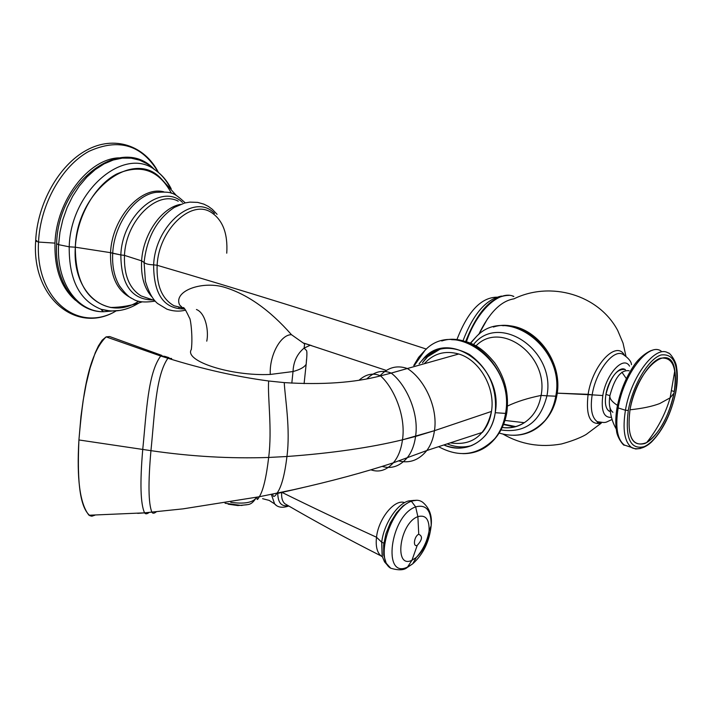 <?xml version="1.0" encoding="UTF-8"?>
<svg xmlns="http://www.w3.org/2000/svg" width="713" height="713" viewBox="0 0 713 713"><rect width="100%" height="100%" fill="white"/><g stroke="black" fill="none" stroke-linecap="round" stroke-linejoin="round"><path stroke-width="1.07" d="M54.99 243.124C54.331 268.854 61.211 287.945 75.605 300.396C61.211 287.945 54.331 268.854 54.99 243.124L38.529 242.064L54.99 243.124C56.291 200.852 88.207 159.008 118.786 157.849C88.207 159.008 56.291 200.852 54.99 243.124M116.032 310.966L113.224 312.588C75.747 331.83 35.089 297.437 38.529 242.064C40.151 204.667 61.719 166.147 88.893 151.361C118.821 137.823 141.976 144.846 158.366 172.412C141.976 144.846 118.821 137.823 88.893 151.361C61.719 166.147 40.151 204.667 38.529 242.064C35.089 297.437 75.747 331.83 113.224 312.588C74.856 332.873 31.657 296.724 35.659 241.163M126.272 306.055L124.285 307.036L126.272 306.055M112.066 311.028L103.447 311.741C77.236 311.902 56.282 282.491 58.591 244.666L69.206 246.814C68.947 279.879 79.606 300.708 101.193 309.299L110.497 311.046L120.158 310.405L110.497 311.046L101.193 309.299C79.606 300.708 68.947 279.879 69.206 246.814L58.591 244.666L59.972 232.153L62.833 219.693L67.093 207.617L72.646 196.28L79.321 185.977L86.941 176.984L95.292 169.551L104.143 163.847L113.242 160.015L122.351 158.117L131.237 158.179L139.668 160.167L147.457 163.99L154.409 169.525L147.457 163.99L139.668 160.167L131.237 158.179L122.351 158.117L113.242 160.015L104.143 163.847L95.292 169.551L86.941 176.984L79.321 185.977L72.646 196.28L67.093 207.617L62.833 219.693L59.972 232.153L58.591 244.666C56.282 282.491 77.236 311.902 103.447 311.741L112.066 311.028M155.978 192.35C135.069 194.907 114.044 224.158 112.707 253.293C112.03 266.083 114.276 276.902 119.427 285.77L119.891 286.519L119.427 285.77C114.276 276.902 112.03 266.083 112.707 253.293L110.551 252.669C111.905 218.098 140.898 185.674 163.838 191.833C140.898 185.674 111.905 218.098 110.551 252.669C109.998 275.717 116.923 290.842 131.317 298.034C116.923 290.842 109.998 275.717 110.551 252.669L75.328 247.206L110.551 252.669L120.836 254.933C121.103 284.754 131.807 299.763 152.939 299.959C131.807 299.763 121.103 284.754 120.836 254.933L112.707 253.293C114.044 224.158 135.069 194.907 155.978 192.35C171.851 191.637 173.099 191.913 185.273 202.866M130.336 305.262C123.652 307.74 117.084 308.471 110.622 307.472C87.129 301.751 75.364 281.662 75.328 247.206C76.692 190.977 133.206 148.054 161.058 178.562L176.316 195.451M149.24 298.702L141.165 295.957C129.392 288.658 123.83 275.129 124.481 255.379L141.62 260.86C140.826 276.234 144.213 288.177 151.753 296.688C144.213 288.177 140.826 276.234 141.62 260.86L124.481 255.379C125.836 220.567 157.199 189.738 178.241 201.2C157.199 189.738 125.836 220.567 124.481 255.379L120.836 254.933L124.481 255.379C123.83 275.129 129.392 288.658 141.165 295.957L154.694 300.556M179.828 307.276L178.803 307.517L179.828 307.276M174.328 207.421C156.985 218.998 146.905 237.34 144.088 262.446L141.62 260.86C143.028 234.434 161.601 207.679 180.389 204.408C161.601 207.679 143.028 234.434 141.62 260.86L144.088 262.446L145.416 281.305L144.088 262.446C145.399 263.837 148.58 264.648 153.634 264.853C153.687 294.522 164.061 309.228 184.756 308.97C164.061 309.228 153.687 294.522 153.634 264.853C148.58 264.648 145.399 263.837 144.088 262.446C146.905 237.34 156.985 218.998 174.328 207.421L184.578 203.036L189.89 202.109L197.67 202.394L203.865 204.132L208.419 206.44L212.34 209.319L217.073 214.346M183.758 308.016L183 307.998L183.758 308.016M210.727 212.082C190.567 199.39 158.741 230.156 157.127 265.281L153.634 264.853C155.354 224.345 194.792 192.225 214.488 213.428C194.792 192.225 155.354 224.345 153.634 264.853L157.127 265.281C156.361 285.521 162.003 299.023 174.07 305.779L182.475 307.971L174.07 305.779C162.003 299.023 156.361 285.521 157.127 265.281C237.376 288.738 327.133 316.679 426.419 349.094C327.133 316.679 237.376 288.738 157.127 265.281C158.741 230.156 190.567 199.39 210.727 212.082C222.625 219.622 227.964 233.329 226.752 253.186M179.596 304.914L182.573 307.82L184.685 308.889L182.573 307.82L179.596 304.914C173.268 291.109 201.262 280.895 223.427 286.965C246.805 293.774 269.496 309.683 291.492 334.7C269.496 309.683 246.814 293.774 223.436 286.965C201.262 280.904 173.277 291.109 179.587 304.914M306.162 364.227C307.036 355.805 307.134 351.224 306.456 350.502L304.094 348.104C297.152 353.862 293.453 361.678 293.025 371.544C293.453 361.678 297.152 353.862 304.094 348.104L310.324 345.19L304.094 348.104L304.611 344.094L303.364 343.024L311.492 345.564L303.114 342.908L291.492 334.7C280.69 334.388 269.211 355.466 270.289 374.45C269.211 355.466 280.69 334.388 291.492 334.7M170.175 187.644C166.405 180.327 161.539 174.551 155.577 170.309C124.65 145.087 70.551 190.826 69.206 246.814L75.328 247.206C71.933 294.086 107.672 321.625 138.714 301.198M182.448 202.376C161.584 182.189 122.253 214.56 120.836 254.933C122.253 214.56 161.584 182.189 182.448 202.376M496.676 297.178C480.883 297.588 467.603 311.795 456.846 339.825C467.603 311.795 480.883 297.588 496.676 297.178M36.826 240.575L35.659 241.047L38.529 242.064L35.659 241.047C37.326 203.49 58.956 165.059 86.567 150.202C114.116 135.024 144.659 145.345 158.429 172.466M171.405 193.285C158.963 169.944 140.657 163.553 116.477 174.106C94.553 185.71 76.888 216.877 75.328 247.206L69.206 246.814C70.551 190.826 124.65 145.087 155.577 170.309C162.101 174.908 167.305 181.084 171.191 188.82M293.025 371.544L270.289 374.45C230.673 376.295 183.758 360.947 191.342 349.468C183.749 360.938 230.664 376.295 270.289 374.45L293.025 371.544C300.013 369.655 304.398 367.222 306.171 364.227C304.398 367.222 300.013 369.655 293.025 371.544L291.813 383.139L293.025 371.544M196.449 309.504C205.852 313.141 208.909 331.661 206.761 341.153M306.528 359.45L306.171 364.227L306.528 359.45M116.7 307.223L114.677 307.882L116.7 307.223M56.621 243.873C54.126 281.457 75.819 312.196 103.447 311.741L101.415 309.861L103.091 309.834L101.406 309.843L101.193 309.299C113.991 312.838 126.566 310.725 138.928 302.963M56.675 243.668L58.591 244.666L56.621 243.748C57.842 181.441 121.611 133.625 154.418 169.534M509.26 295.36C492.211 295.521 477.683 310.895 465.669 341.5C477.683 310.895 492.211 295.521 509.26 295.36M462.995 340.796C473.191 314.076 486.034 299.166 501.542 296.073C486.034 299.166 473.191 314.076 462.995 340.796M466.454 341.741C476.587 310.993 499.555 289.656 513.877 296.456C499.555 289.656 476.587 310.993 466.454 341.741M503.654 424.137L515.927 426.632L503.654 424.137M612.084 419.52C604.989 422.363 607.2 423.317 597.253 421.695L603.448 422.497L597.253 421.695C591.808 417.64 590.114 408.701 592.164 394.859L557.21 393.157L588.118 394.307C585.64 415.715 590.016 425.34 601.228 423.174L586.389 434.297C585.943 434.582 578.84 439.208 561.434 443.976C540.347 447.711 520.882 444.431 503.057 434.137M626.362 378.63L621.888 372.177L626.362 378.63M592.164 394.859L602.815 395.528C600.907 410.688 603.786 417.943 611.46 417.31C603.786 417.943 600.907 410.688 602.815 395.528C606.086 374.058 623.465 355.252 629.534 366.117C623.465 355.252 606.086 374.058 602.815 395.528L592.164 394.859C595.827 370.84 614.143 347.677 623.465 354.709C614.143 347.677 595.827 370.84 592.164 394.859C590.114 408.701 591.808 417.64 597.253 421.695L597.539 422.747L601.228 423.174C590.016 425.34 585.64 415.715 588.118 394.307L592.164 394.859M625.417 369.735C619.731 365.011 608.26 379.414 605.925 394.414C604.508 404.289 605.988 410.028 610.355 411.624L608.947 411.036C605.631 408.478 604.624 402.943 605.925 394.414L609.9 395.662C608.599 404.2 609.597 409.743 612.895 412.292M624.401 355.163C616.362 339.86 592.467 365.056 588.118 394.307C592.467 365.056 616.362 339.86 624.401 355.163M513.921 298.845C500.856 300.966 489.118 312.873 478.699 334.549C489.118 312.873 500.856 300.966 513.921 298.845C550.632 280.842 598.653 294.638 617.699 330.458L623.055 343.149L625.907 356.117M502.219 427.47C510.196 428.495 517.558 426.9 524.305 422.693C533.324 416.704 538.93 407.604 541.096 395.421C527.923 398.104 516.729 401.642 507.513 406.036C516.729 401.642 527.923 398.104 541.096 395.421C549.17 355.484 500.651 319.977 475.999 345.885C500.651 319.977 549.17 355.484 541.096 395.421C538.93 407.604 533.324 416.704 524.305 422.693C517.558 426.9 510.196 428.495 502.219 427.47C510.312 428.647 517.683 427.042 524.305 422.693L504.947 420.438M514.554 426.998L503.503 424.511L514.554 426.998M470.357 343.149L476.712 336.26C506.471 304.763 565.703 347.605 555.757 396.187L546.933 395.813C540.329 422.016 525 433.397 500.954 429.966C525 433.397 540.329 422.016 546.933 395.813L555.757 396.187C554.153 405.644 550.596 413.736 545.08 420.474C536.577 430.349 526.069 435.286 513.556 435.295C526.069 435.286 536.577 430.349 545.08 420.474C550.596 413.736 554.153 405.644 555.757 396.187L556.024 396.098C554.42 405.545 550.864 413.647 545.347 420.385C537.673 429.36 528.208 434.27 516.961 435.117C528.208 434.27 537.673 429.36 545.347 420.385C550.864 413.647 554.42 405.545 556.024 396.098L555.757 396.187C565.703 347.605 506.471 304.763 476.712 336.26L470.598 343.247M556.318 394.084L556.826 395.653L556.024 396.098C563.76 357.445 525.401 316.287 493.414 327.035C525.401 316.287 563.76 357.445 556.024 396.098L556.978 394.77M413.736 365.519L418.638 357.338L424.903 350.448C454.787 317.927 515.276 362.935 505.535 413.406C503.975 423.228 500.419 431.606 494.867 438.557C486.248 448.798 475.553 453.825 462.782 453.637C475.553 453.825 486.248 448.798 494.867 438.557C500.419 431.606 503.975 423.228 505.535 413.406L505.82 413.308C504.26 423.121 500.704 431.508 495.152 438.459C487.335 447.826 477.639 452.844 466.079 453.504C477.639 452.844 487.335 447.826 495.152 438.459C500.704 431.508 504.26 423.121 505.82 413.308L505.535 413.406C515.276 362.935 454.787 317.927 424.903 350.448L414.503 365.279M506.132 410.982L506.765 412.782L505.82 413.308C513.405 373.157 474.1 330.03 441.766 340.983C474.1 330.03 513.405 373.157 505.82 413.308L506.765 412.782L506.916 411.793M424.306 357.659C450.473 328.746 503.717 368.336 495.232 412.711C493.859 421.49 490.669 428.959 485.678 435.126C474.1 447.898 460.152 451.177 443.834 444.965C466.177 455.144 491.64 440.001 495.232 412.711L505.535 413.406L495.232 412.711C497.273 387.854 488.646 368.416 469.359 354.406C449.101 343.862 432.345 347.008 419.101 363.853L424.306 357.659L427.613 356.741L440.652 348.817C433.246 351.349 427.185 356.019 422.479 362.801L427.613 356.741M438.139 349.762L439.048 349.21L438.139 349.762M471.935 445.491C463.806 447.844 455.554 447.301 447.185 443.869C455.554 447.301 463.806 447.844 471.935 445.491M546.933 395.813C556.176 350.235 498.859 312.08 473.485 344.557C498.859 312.08 556.176 350.235 546.933 395.813L541.096 395.421L546.933 395.813M90.132 515.856C77.708 505.865 77.664 470.678 78.92 439.957C76.594 478.913 79.954 504.011 88.991 515.241L144.561 512.843L183.036 508.859L259.309 496.747L293.667 489.671C331.135 481.284 364.352 472.327 393.318 462.808L426.793 450.536L482.407 432.363C487.166 426.65 490.188 419.681 491.48 411.437L434.458 430.679C433.308 438.664 430.75 445.286 426.793 450.536C418.959 460.126 409.636 463.584 398.852 460.928C409.636 463.584 418.959 460.126 426.793 450.536C430.75 445.286 433.308 438.664 434.458 430.679L415.572 436.436C414.298 445.456 411.437 452.657 406.989 458.04C399.672 466.347 391.392 469.136 382.15 466.4C391.392 469.136 399.672 466.347 406.989 458.04C411.437 452.657 414.298 445.456 415.572 436.436L402.48 439.823C401.116 449.671 398.059 457.336 393.318 462.808C386.473 470.33 379.004 472.666 370.903 469.822C379.004 472.666 386.473 470.33 393.318 462.808C398.059 457.336 401.116 449.671 402.48 439.823C370.092 447.684 331.581 453.245 286.938 456.498C284.745 474.876 281.439 487.113 277.018 493.209C274.567 497.006 273.159 497.424 272.803 494.448C273.159 497.424 274.567 497.006 277.018 493.209C281.439 487.113 284.745 474.876 286.938 456.498L268.667 457.461C266.297 477.496 263.186 490.589 259.309 496.747C257.509 500.08 256.778 500.357 257.126 497.603C256.778 500.357 257.509 500.08 259.309 496.747C263.186 490.589 266.297 477.496 268.667 457.461C230.147 458.762 190.906 456.498 150.942 450.661C148.072 483.111 148.393 503.628 151.887 512.21C152.671 513.645 154.106 513.538 156.209 511.898C154.106 513.538 152.671 513.645 151.887 512.21C148.393 503.628 148.072 483.111 150.942 450.661L142.743 449.44C139.873 482.79 140.479 503.922 144.561 512.843C145.425 514.216 146.923 514.109 149.062 512.513L149.062 512.513C146.923 514.109 145.425 514.216 144.561 512.843C140.479 503.922 139.873 482.79 142.743 449.44L150.942 450.661C190.906 456.498 230.147 458.762 268.667 457.461L286.938 456.498C331.581 453.245 370.092 447.684 402.48 439.823L434.458 430.679L491.48 411.437C495.526 387.703 479.537 359.94 458.744 353.996L407.355 368.523L458.744 353.996C445.01 350.217 433.522 353.47 424.271 363.737M276.76 493.601L302.686 487.639M257.126 497.603L257.233 497.139L257.126 497.603M379.735 376.063C387.747 367.391 396.954 364.887 407.355 368.523C396.954 364.887 387.747 367.391 379.735 376.063M367.026 378.737C374.494 371.509 382.56 369.628 391.214 373.086L407.355 368.523C423.647 378.407 438.272 406.9 434.458 430.679C438.272 406.9 423.647 378.407 407.355 368.523L391.214 373.086C382.56 369.628 374.494 371.509 367.026 378.737M359.245 380.074C366.17 374.013 373.264 372.614 380.528 375.876L391.214 373.086C405.804 384.155 419.306 412.667 415.572 436.436C419.306 412.667 405.804 384.155 391.214 373.086L380.528 375.876C373.264 372.614 366.17 374.013 359.245 380.074M284.246 382.605C322.231 384.993 354.325 382.747 380.528 375.876C393.781 387.64 406.169 416.009 402.48 439.823C406.169 416.009 393.781 387.64 380.528 375.876C354.325 382.747 322.231 384.993 284.246 382.605C285.066 398.317 290.574 429.083 286.938 456.498C290.574 429.083 285.066 398.317 284.246 382.605L268.649 380.992L284.246 382.605M171.655 358.496L167.894 358.256C202.617 369.067 236.199 376.651 268.649 380.992C267.491 397.034 272.33 428.994 268.667 457.461C272.33 428.994 267.491 397.034 268.649 380.992C236.199 376.651 202.617 369.067 167.894 358.256L171.655 358.496M164.694 356.322L160.701 356.019L167.894 358.256C155.701 375.662 154.703 413.959 150.942 450.661C154.703 413.959 155.701 375.662 167.894 358.256L160.701 356.019C147.796 373.523 146.504 412.123 142.743 449.44L78.92 439.957L80.961 416.437L83.171 400.376L86.157 384.164L90.07 368.086L95.248 352.73L98.456 345.85L102.137 340.226L106.112 336.875L160.701 356.019L164.694 356.322L168.99 357.668M88.991 515.241L91.932 516.185L94.856 515.214L91.13 516.132M450.286 442.853C472.015 446.088 485.74 435.616 491.48 411.437C495.526 387.703 479.537 359.94 458.744 353.996M144.587 512.87L137.698 513.369M161.896 355.43L109.686 336.554L106.112 336.875C87.654 355.083 82.592 397.774 78.92 439.957L142.743 449.44C146.504 412.123 147.796 373.523 160.701 356.019L106.112 336.875M228.187 504.198L237.83 505.553L246.778 504.786M255.994 498.12C252.402 502.718 243.989 504.118 230.736 502.326C243.989 504.118 252.402 502.718 255.994 498.12C250.397 506.604 247.803 503.824 241.6 505.481L225.058 503.253M387.524 565.275L384.539 561.88L382.328 556.568L381.713 542.228L376.509 537.237C378.46 518.529 394.779 498.663 404.619 502.629C394.779 498.663 378.46 518.529 376.509 537.237L381.713 542.228C383.754 524.028 397.355 503.449 408.825 500.882L414.289 500.348M376.509 537.237C342.49 521.684 311.02 506.756 282.072 492.442C311.02 506.756 342.49 521.684 376.509 537.237C375.528 546.176 377.034 552.397 381.018 555.908L382.4 556.817L381.018 555.908C377.034 552.397 375.528 546.176 376.509 537.237M287.098 505.036L284.861 503.735C282.348 501.462 281.296 497.727 281.688 492.531C281.296 497.727 282.348 501.462 284.861 503.735C314.629 521.114 346.678 538.511 381.018 555.908L382.32 556.514M382.123 555.712L381.713 542.228L383.861 543.146L381.713 542.228C383.754 524.028 397.355 503.449 408.825 500.882M277.758 493.387C277.972 502.683 281.43 506.765 288.114 505.624C281.43 506.765 277.972 502.683 277.758 493.387M288.774 506.007C282.41 508.182 277.687 507.478 274.621 503.895L276.35 505.419L274.621 503.895L271.457 494.724L274.621 503.895L269.157 500.383L262.607 498.699M418.745 534.304C414.173 535.944 412.604 547.575 417.239 545.356C422.319 539.768 422.818 536.087 418.745 534.304L417.88 516.64C425.75 514.563 429.484 519.349 429.083 531.016C427.675 541.898 423.406 550.721 416.276 557.477L411.954 560.266L417.239 545.356C422.319 539.768 422.818 536.087 418.745 534.304C414.173 535.944 412.604 547.575 417.239 545.356L411.954 560.266C393.54 569.384 399.619 522.968 417.88 516.64L418.745 534.304M411.41 501.292C415.848 499.644 419.636 499.982 422.764 502.326C419.636 499.982 415.848 499.644 411.41 501.292L415.643 506.89L411.41 501.292C390.572 507.718 374.69 559.545 390.751 568.243C374.69 559.545 390.572 507.718 411.41 501.292L410.064 501.489L411.41 501.292M410.064 501.489L402.943 505.945L396.473 512.852L390.385 522.638L385.947 533.752L383.639 544.973L383.719 555.133L386.214 563.252L390.751 568.243C398.549 570.507 404.004 570.284 407.114 567.575L412.684 563.858C423.246 554.277 429.404 541.541 431.169 525.668C431.356 510.374 426.178 504.109 415.643 506.89C390.269 515.499 382.016 579.865 407.524 567.049L403.808 568.947M411.954 560.266L416.276 557.477C423.406 550.721 427.675 541.898 429.083 531.016C429.484 519.349 425.75 514.563 417.88 516.64L415.643 506.89C426.178 504.109 431.356 510.374 431.169 525.668C429.404 541.541 423.246 554.277 412.684 563.858L407.524 567.049L411.954 560.266L407.524 567.049C382.016 579.865 390.269 515.499 415.643 506.89L417.88 516.64C399.619 522.968 393.54 569.384 411.954 560.266M629.142 370.76C621.014 369.566 614.606 377.872 609.9 395.662L605.925 394.414C610.604 376.651 617.021 368.371 625.167 369.575L625.479 369.673M625.435 410.242C622.431 429.378 624.445 441.766 631.486 447.425L635.675 448.994L640.452 448.486L635.675 448.994L631.486 447.425C624.445 441.766 622.431 429.378 625.435 410.242L618.135 407.925L625.435 410.242C630.862 376.642 655.933 343.924 668.375 353.14C655.933 343.924 630.862 376.642 625.435 410.242L628.287 410.438C632.689 385.35 648.375 358.978 661.022 354.976C674.56 353.309 679.427 365.84 675.594 392.551C671.111 416.49 656.646 441.516 644.062 446.686C630.194 449.939 624.936 437.862 628.287 410.438L625.435 410.242M674.311 391.526L671.94 390.813M629.24 446.677L624.321 445.037C617.235 439.377 615.167 427.007 618.135 407.925C623.483 374.423 648.572 341.839 661.094 351.054C648.572 341.839 623.483 374.423 618.135 407.925L617.155 407.07L618.135 407.925C615.167 427.007 617.235 439.377 624.321 445.037L629.24 446.677M629.998 409.788C626.852 435.295 631.736 446.552 644.641 443.575C656.352 438.798 669.855 415.465 674.026 393.148C677.573 368.256 673.036 356.616 660.425 358.211C648.652 361.981 634.089 386.482 629.998 409.788C642.253 408.513 652.172 406.437 659.73 403.549L670.122 397.836L674.026 393.148C668.616 417.007 659.498 433.477 646.664 442.577C632.315 448.076 626.763 437.149 629.998 409.788C636.566 368.55 670.986 339.771 674.81 370.635C675.888 377.017 675.63 384.521 674.026 393.148L670.122 397.836L659.73 403.549C652.172 406.437 642.253 408.513 629.998 409.788M675.594 392.551C679.427 365.84 674.56 353.309 661.022 354.976C648.375 358.978 632.689 385.35 628.287 410.438C624.936 437.862 630.194 449.939 644.062 446.686C656.646 441.516 671.111 416.49 675.594 392.551L675.594 392.551M617.342 406.971L617.155 407.07C620.114 391.731 625.559 378.113 633.5 366.224C640.488 355.101 651.798 349.726 652.261 350.395M609.9 395.662C609.49 398.629 612.012 401.865 617.467 405.376C612.012 401.865 609.49 398.629 609.9 395.662M142.047 301.902C131.852 305.503 121.379 307.365 110.622 307.472M119.962 286.644L119.427 285.77C124.98 293.399 129.374 297.731 132.618 298.765C136.994 302 144.516 302.775 155.176 301.091M145.416 281.305C148.678 292.143 152.742 299.549 157.635 303.524L166.949 309.184C173.491 311.394 179.729 311.697 185.656 310.093M386.401 370.457L303.114 342.908M182.671 308.025L174.07 305.779L182.965 307.945C183.428 306.287 185.594 309.62 189.462 317.953C190.478 317.65 193 336.625 191.334 349.477L191.334 349.486M111.469 307.597L112.048 307.446M513.03 296.385L513.877 296.456M631.468 364.655C631.281 361.562 628.616 358.247 623.465 354.709M487.665 318.568L478.664 334.584M499.145 433.049C516.782 438.281 532.085 434.092 545.08 420.474L545.347 420.385C551.247 413.495 555.07 405.251 556.826 395.653C563.894 360.894 533.868 322.989 502.745 325.716M438.593 446.677C459.475 458.04 478.227 455.331 494.867 438.557L495.152 438.459C501.159 431.329 505.027 422.773 506.765 412.782C509.234 394.726 505.232 378.095 494.777 362.899C483.138 348.871 472.505 340.181 451.587 339.682M422.764 502.326C429.484 508.039 432.283 515.82 431.169 525.668L429.083 531.016C427.265 541.185 422.996 549.999 416.276 557.477L412.684 563.858L407.114 567.575M416.784 500.259L410.92 501.159M608.947 411.036L610.337 411.472M668.375 353.14C668.571 351.589 676.049 360.199 676.584 367.347C677.805 374.503 677.528 382.881 675.746 392.471C671.156 413.593 663.099 430.091 651.584 441.944C640.515 452.309 631.531 447.853 631.486 447.425L624.321 445.037C624.436 446.793 617.146 438.076 616.522 430.839C615.381 424.146 615.577 416.321 617.101 407.346M610.007 407.765C610.399 415.34 612.485 422.444 616.246 429.066M674.81 370.635L670.122 397.836C665.372 414.093 657.555 429.012 646.664 442.577M304.094 383.639L306.162 364.236"/></g></svg>
